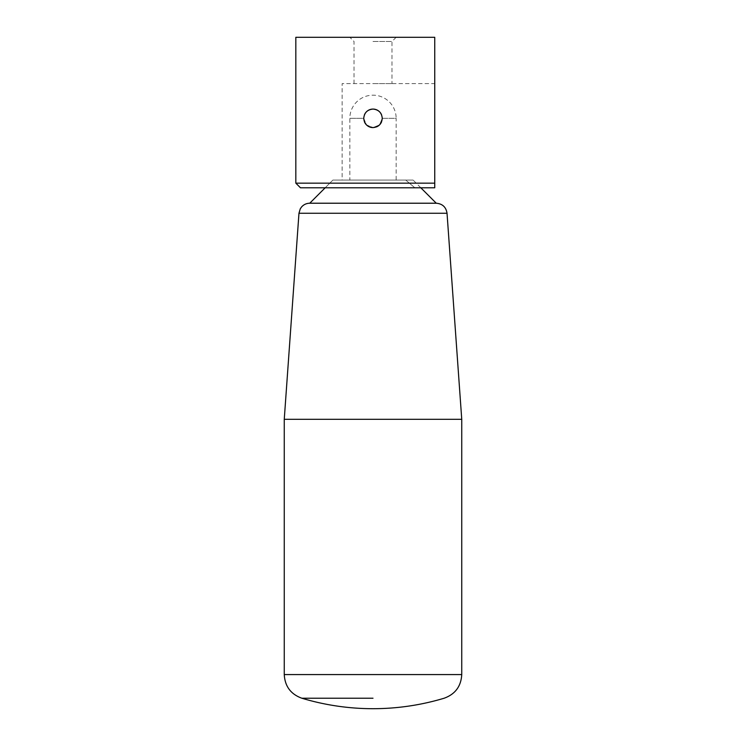 <?xml version="1.0" encoding="UTF-8"?>
<svg xmlns="http://www.w3.org/2000/svg" width="746" height="746" viewBox="0 0 746 746"><rect width="100%" height="100%" fill="white"/><g stroke="black" fill="none" stroke-linecap="round" stroke-linejoin="round"><path stroke-width="0.56" stroke-dasharray="3.73 2.8" d="M373 698.219L301.832 698.219M349.846 180.066L396.154 180.066L349.846 180.066L349.846 118.334L363.74 118.334A9.26 9.26 0 0 1 373 109.075A9.26 9.26 0 0 0 363.74 118.334L366.454 124.88L373 127.594L366.454 124.88L363.74 118.334C364.29 123.957 367.377 127.044 373 127.594L379.546 124.88L382.26 118.334L379.546 124.88L373 127.594C378.623 127.044 381.71 123.957 382.26 118.334A9.26 9.26 0 0 0 373 109.075A9.26 9.26 0 0 1 382.26 118.334C381.71 112.711 378.623 109.625 373 109.075C367.377 109.625 364.29 112.711 363.74 118.334A9.26 9.26 0 0 0 373 127.594A9.26 9.26 0 0 0 382.26 118.334A9.26 9.26 0 0 1 381.551 121.878M364.449 121.878A9.26 9.26 0 0 1 363.74 118.334A9.26 9.26 0 0 0 373 127.594A9.26 9.26 0 0 0 382.26 118.334L396.154 118.334L396.154 180.066M413.098 180.066L332.902 180.066L325.181 187.787L332.902 180.066L413.098 180.066L420.819 187.787M436.251 203.22L309.749 203.22M461.746 419.308L284.254 419.308M300.461 187.787L434.741 187.787L414.841 187.787L405.74 180.066L332.902 180.066L405.74 180.066L414.841 187.787L325.181 187.787L434.741 187.787L434.741 83.608L342.134 83.608L342.134 180.066L405.74 180.066L342.134 180.066L342.134 83.608L434.741 83.608L434.741 187.787L434.741 183.152L295.826 183.152M434.741 183.152L434.741 37.3L295.826 37.3M376.543 126.885A9.26 9.26 0 0 1 373 127.594M373 41.478L391.976 41.478L373 41.478M373 83.608L391.976 83.608L373 83.608M373 37.3L396.154 37.3L373 37.3M381.551 114.781A9.26 9.26 0 0 1 373 127.594A9.26 9.26 0 0 1 363.74 118.334A9.26 9.26 0 0 1 373 109.075A9.26 9.26 0 0 1 382.26 118.334A9.26 9.26 0 0 0 373 109.075A9.26 9.26 0 0 0 363.74 118.334A9.26 9.26 0 0 1 364.449 114.781M382.26 118.334A9.26 9.26 0 0 0 373 109.075A9.26 9.26 0 0 0 363.74 118.334L349.846 118.334A23.154 23.154 0 0 1 373 95.18A23.154 23.154 0 0 1 396.154 118.334L382.26 118.334M447.031 213.253L298.969 213.253M461.746 674.57L284.254 674.57M396.154 37.3L391.976 41.478L391.976 83.608M354.024 83.608L354.024 41.478L349.846 37.3"/><path stroke-width="1.12" d="M301.832 698.219C290.781 694.2 284.916 686.32 284.254 674.57L284.254 419.308L461.746 419.308L461.746 674.57C461.084 686.32 455.219 694.2 444.168 698.219A246.954 246.954 0 0 1 301.832 698.219L373 698.219M284.254 419.308L298.969 213.253L300.293 208.787L301.598 206.931C303.781 204.516 306.494 203.285 309.749 203.22L325.181 187.787M309.749 203.22L436.251 203.22L420.819 187.787M298.969 213.253L447.031 213.253L461.746 419.308M434.741 183.152L434.741 187.787L300.461 187.787L295.826 183.152L434.741 183.152L434.741 37.3L295.826 37.3L295.826 183.152M373 127.594C367.377 127.044 364.29 123.957 363.74 118.334C364.29 112.711 367.377 109.625 373 109.075C378.623 109.625 381.71 112.711 382.26 118.334C381.71 123.957 378.623 127.044 373 127.594A9.26 9.26 0 0 1 364.449 121.878M381.551 121.878A9.26 9.26 0 0 1 376.543 126.885M364.449 114.781A9.26 9.26 0 0 1 381.551 114.781M284.254 674.57L461.746 674.57M447.031 213.253C446.052 207.099 442.462 203.761 436.251 203.22"/></g></svg>
